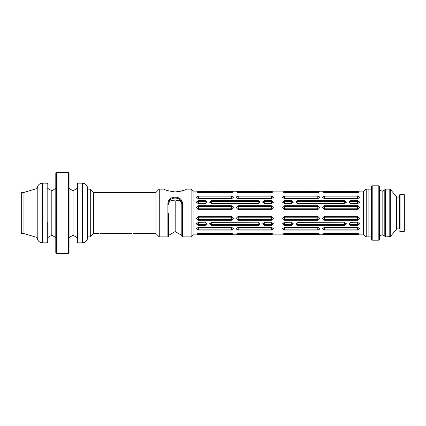 <?xml version="1.0" encoding="UTF-8"?>
<svg xmlns="http://www.w3.org/2000/svg" width="426" height="426" viewBox="0 0 426 426"><rect width="100%" height="100%" fill="white"/><g stroke="black" fill="none" stroke-linecap="round" stroke-linejoin="round"><path stroke-width="0.64" d="M131.842 233.448L131.41 233.448C134.238 233.576 134.238 233.576 131.41 233.448C128.588 233.576 128.588 233.576 131.41 233.448L130.601 233.464M130.574 233.464L129.802 233.507M129.339 233.549L99.892 233.512M98.672 233.448L98.246 233.448C101.069 233.576 101.069 233.576 98.246 233.448C95.419 233.576 95.419 233.576 98.246 233.448L97.432 233.464M97.405 233.464L96.638 233.507M96.175 233.549L93.603 233.565L90.285 236.877L90.285 189.123L87.634 189.123L87.634 213M175.192 231.574L168.558 235.402L168.558 213L168.558 236.217L167.892 236.877L167.892 203.516C168.238 199.506 170.672 197.382 175.192 197.131C179.703 197.371 182.136 199.501 182.488 203.516L181.822 203.782C181.471 200.151 179.255 198.25 175.192 198.085C171.114 198.26 168.904 200.156 168.558 203.782L168.558 204.326C169.181 200.726 171.39 199.634 175.192 201.061L175.192 231.574L181.822 235.402M182.488 203.516L182.488 236.877L181.822 236.217L181.822 203.782M181.822 204.326C181.215 200.731 179.005 199.645 175.192 201.061M175.192 191.95C168.334 190.96 164.574 190.017 163.914 189.123C164.58 190.017 168.339 190.96 175.192 191.95C182.051 190.96 185.811 190.017 186.466 189.123C185.811 190.017 182.051 190.96 175.192 191.95L171.918 191.7M196.418 191.109L193.1 191.109L193.1 234.891L191.109 236.877L191.109 189.123L186.466 189.123M133.434 233.544L155.953 233.565L155.953 192.435L159.271 189.123L159.271 236.877L167.892 236.877M155.953 192.435L93.603 192.435L93.603 233.565M177.429 191.833L179.373 191.54M180.56 191.274L181.327 191.072M181.396 191.056L183.159 190.491M359.592 234.891L363.575 234.891L363.575 191.109L366.227 189.123L366.227 236.877L368.879 236.877L368.879 189.123L368.879 236.877L371.536 236.877M284.637 205.683L282.651 207.638L284.637 209.698L317.807 209.698L319.793 207.638L317.807 205.683L284.637 205.683L284.637 206.498A1.992 1.725 0 0 0 282.672 207.952M284.637 195.912L282.651 197.302L284.637 198.793L317.807 198.793L319.793 197.302L317.807 195.912L284.637 196.157A1.992 1.725 0 0 0 282.683 197.563M297.907 200.38L295.916 202.057L297.907 203.825L344.336 203.825L346.327 202.057L344.336 200.38L297.907 200.38L297.907 201.328A1.992 1.725 0 0 0 296.001 202.552M324.436 205.683L322.45 207.638L324.436 209.698L357.606 209.698L359.592 207.638L357.606 205.683L324.436 205.683L324.436 206.498A1.992 1.725 0 0 0 322.471 207.952M198.41 205.683L196.418 207.638L198.41 209.698L231.574 209.698L233.565 207.638L231.574 205.683L198.41 205.683L198.41 206.498A1.992 1.725 0 0 0 196.439 207.952M198.41 195.912L196.418 197.302L198.41 198.793L231.574 198.793L233.565 197.302L231.574 195.912L198.41 196.157A1.992 1.725 0 0 0 196.45 197.563M211.674 200.38L209.683 202.057L211.674 203.825L258.108 203.825L260.094 202.057L258.108 200.38L211.674 200.38L211.674 201.328A1.992 1.725 0 0 0 209.768 202.552M284.637 191.476L282.651 191.94L284.637 192.611L317.807 192.611L319.793 191.94L317.807 191.476L284.637 191.476L284.637 192.611M297.907 191.199C295.335 191.104 295.335 191.104 297.907 191.199L344.336 191.199C346.908 191.104 346.908 191.104 344.336 191.199L345.076 191.189M324.436 191.476L322.45 191.94L324.436 192.611L357.606 192.611L359.592 191.94L357.606 191.476L324.436 191.476L324.436 192.611M198.41 191.476L196.418 191.94L198.41 192.611L231.574 192.611L233.565 191.94L231.574 191.476L198.41 191.476L198.41 192.611M211.674 191.199C209.107 191.104 209.107 191.104 211.674 191.199L258.108 191.199C260.675 191.104 260.675 191.104 258.108 191.199L258.848 191.189M198.41 191.199C195.838 191.104 195.838 191.104 198.41 191.199L205.039 191.199C207.606 191.104 207.606 191.104 205.039 191.199L205.779 191.189M264.738 191.199C262.171 191.104 262.171 191.104 264.738 191.199L271.373 191.199C273.939 191.104 273.939 191.104 271.373 191.199L272.113 191.189M238.209 191.476L236.217 191.94L238.209 192.611L271.373 192.611L273.364 191.94L271.373 191.476L238.209 191.476L238.209 192.611M284.637 191.199C282.071 191.104 282.071 191.104 284.637 191.199L291.272 191.199C293.839 191.104 293.839 191.104 291.272 191.199L292.012 191.189M350.971 191.199C348.404 191.104 348.404 191.104 350.971 191.199L357.606 191.199C360.172 191.104 360.172 191.104 357.606 191.199L358.346 191.189M198.41 200.38L196.418 202.057L198.41 203.825L205.039 203.825L207.031 202.057L205.039 200.38L198.41 200.38L198.41 201.328A1.992 1.725 0 0 0 196.503 202.552M264.738 200.38L262.751 202.057L264.738 203.825L271.373 203.825L273.364 202.057L271.373 200.38L264.738 200.38L264.738 201.328A1.992 1.725 0 0 0 262.831 202.552M238.209 195.912L236.217 197.302L238.209 198.793L271.373 198.793L273.364 197.302L271.373 195.912L238.209 196.157A1.992 1.725 0 0 0 236.249 197.563M238.209 205.683L236.217 207.638L238.209 209.698L271.373 209.698L273.364 207.638L271.373 205.683L238.209 205.683L238.209 206.498A1.992 1.725 0 0 0 236.238 207.952M284.637 200.38L282.651 202.057L284.637 203.825L291.272 203.825L293.264 202.057L291.272 200.38L284.637 200.38L284.637 201.328A1.992 1.725 0 0 0 282.731 202.552M350.971 200.38L348.979 202.057L350.971 203.825L357.606 203.825L359.592 202.057L357.606 200.38L350.971 200.38L350.971 201.328A1.992 1.725 0 0 0 349.064 202.552M324.436 195.912L322.45 197.302L324.436 198.793L357.606 198.793L359.592 197.302L357.606 195.912L324.436 196.157A1.992 1.725 0 0 0 322.482 197.563M284.637 227.207L282.651 228.698L284.637 230.088L317.807 230.088L319.793 228.698L317.807 227.207L284.637 227.207L284.637 229.843L317.807 229.843A1.992 1.725 180 0 0 319.761 228.437M284.637 216.301L282.651 218.362L284.637 220.317L317.807 220.317L319.793 218.362L317.807 216.301L284.637 216.301L284.637 219.502L317.807 219.502A1.992 1.725 180 0 0 319.772 218.048M297.907 222.175L295.916 223.943L297.907 225.62L344.336 225.62L346.327 223.943L344.336 222.175L297.907 222.175L297.907 224.672L344.336 224.672A1.992 1.725 180 0 0 346.242 223.448M324.436 227.207L322.45 228.698L324.436 230.088L357.606 230.088L359.592 228.698L357.606 227.207L324.436 227.207L324.436 229.843L357.606 229.843A1.992 1.725 180 0 0 359.56 228.437M324.436 233.389L322.45 234.06L324.436 234.524L357.606 234.524L359.592 234.06L357.606 233.389L324.436 233.389L324.436 234.524M357.606 234.801C360.172 234.896 360.172 234.896 357.606 234.801L350.971 234.801C348.404 234.896 348.404 234.896 350.971 234.801L350.231 234.811M291.272 234.801C293.839 234.896 293.839 234.896 291.272 234.801L284.637 234.801C282.071 234.896 282.071 234.896 284.637 234.801L283.897 234.811M198.41 227.207L196.418 228.698L198.41 230.088L231.574 230.088L233.565 228.698L231.574 227.207L198.41 227.207L198.41 229.843L231.574 229.843A1.992 1.725 180 0 0 233.528 228.437M198.41 216.301L196.418 218.362L198.41 220.317L231.574 220.317L233.565 218.362L231.574 216.301L198.41 216.301L198.41 219.502L231.574 219.502A1.992 1.725 180 0 0 233.539 218.048M211.674 222.175L209.683 223.943L211.674 225.62L258.108 225.62L260.094 223.943L258.108 222.175L211.674 222.175L211.674 224.672L258.108 224.672A1.992 1.725 180 0 0 260.014 223.448M238.209 233.389L236.217 234.06L238.209 234.524L271.373 234.524L273.364 234.06L271.373 233.389L238.209 233.389L238.209 234.524M271.373 234.801C273.939 234.896 273.939 234.896 271.373 234.801L264.738 234.801C262.171 234.896 262.171 234.896 264.738 234.801L263.998 234.811M205.039 234.801C207.606 234.896 207.606 234.896 205.039 234.801L198.41 234.801C195.838 234.896 195.838 234.896 198.41 234.801L197.664 234.811M258.108 234.801C260.675 234.896 260.675 234.896 258.108 234.801L211.674 234.801C209.107 234.896 209.107 234.896 211.674 234.801L210.934 234.811M198.41 233.389L196.418 234.06L198.41 234.524L231.574 234.524L233.565 234.06L231.574 233.389L198.41 233.389L198.41 234.524M198.41 222.175L196.418 223.943L198.41 225.62L205.039 225.62L207.031 223.943L205.039 222.175L198.41 222.175L198.41 224.672L205.039 224.672A1.992 1.725 180 0 0 206.945 223.448M264.738 222.175L262.751 223.943L264.738 225.62L271.373 225.62L273.364 223.943L271.373 222.175L264.738 222.175L264.738 224.672L271.373 224.672A1.992 1.725 180 0 0 273.279 223.448M238.209 216.301L236.217 218.362L238.209 220.317L271.373 220.317L273.364 218.362L271.373 216.301L238.209 216.301L238.209 219.502L271.373 219.502A1.992 1.725 180 0 0 273.338 218.048M238.209 227.207L236.217 228.698L238.209 230.088L271.373 230.088L273.364 228.698L271.373 227.207L238.209 227.207L238.209 229.843L271.373 229.843A1.992 1.725 180 0 0 273.327 228.437M344.336 234.801C346.908 234.896 346.908 234.896 344.336 234.801L297.907 234.801C295.335 234.896 295.335 234.896 297.907 234.801L297.167 234.811M284.637 233.389L282.651 234.06L284.637 234.524L317.807 234.524L319.793 234.06L317.807 233.389L284.637 233.389L284.637 234.524M284.637 222.175L282.651 223.943L284.637 225.62L291.272 225.62L293.264 223.943L291.272 222.175L284.637 222.175L284.637 224.672L291.272 224.672A1.992 1.725 180 0 0 293.179 223.448M350.971 222.175L348.979 223.943L350.971 225.62L357.606 225.62L359.592 223.943L357.606 222.175L350.971 222.175L350.971 224.672L357.606 224.672A1.992 1.725 180 0 0 359.512 223.448M324.436 216.301L322.45 218.362L324.436 220.317L357.606 220.317L359.592 218.362L357.606 216.301L324.436 216.301L324.436 219.502L357.606 219.502A1.992 1.725 180 0 0 359.571 218.048M133.423 233.544L133.056 233.512M196.503 223.448A1.992 1.725 180 0 0 198.41 224.672L198.41 225.62M205.039 222.175L198.41 222.377M209.768 223.448A1.992 1.725 180 0 0 211.674 224.672L211.674 225.62M258.108 222.175L211.674 222.377M262.831 223.448A1.992 1.725 180 0 0 264.738 224.672L264.738 225.62M271.373 222.175L264.738 222.377M196.439 218.048A1.992 1.725 180 0 0 198.41 219.502L198.41 220.317M231.574 216.301L231.574 217.207L198.41 217.207M236.238 218.048A1.992 1.725 180 0 0 238.209 219.502L238.209 220.317M271.373 216.301L271.373 217.207L238.209 217.207M196.45 228.437A1.992 1.725 180 0 0 198.41 229.843L198.41 230.088M231.574 227.207L231.574 227.548L198.41 227.548M236.249 228.437A1.992 1.725 180 0 0 238.209 229.843L238.209 230.088M271.373 227.207L271.373 227.548L238.209 227.548M206.945 202.552A1.992 1.725 0 0 0 205.039 201.328L198.41 201.328L198.41 203.825M205.039 200.38L205.039 203.623L198.41 203.623M260.009 202.552A1.992 1.725 0 0 0 258.108 201.328L211.674 201.328L211.674 203.825M258.108 200.38L258.108 203.623L211.674 203.623M273.279 202.552A1.992 1.725 0 0 0 271.373 201.328L264.738 201.328L264.738 203.825M271.373 200.38L271.373 203.623L264.738 203.623M233.528 197.563A1.992 1.725 0 0 0 231.574 196.157L198.41 196.157L198.41 198.793M231.574 195.912L231.574 198.452L198.41 198.452M273.327 197.563A1.992 1.725 0 0 0 271.373 196.157L238.209 196.157L238.209 198.793M271.373 195.912L271.373 198.452L238.209 198.452M233.539 207.952A1.992 1.725 0 0 0 231.574 206.498L198.41 206.498L198.41 209.698M231.574 205.683L231.574 208.793L198.41 208.793M273.338 207.952A1.992 1.725 0 0 0 271.373 206.498L238.209 206.498L238.209 209.698M271.373 205.683L271.373 208.793L238.209 208.793M322.482 228.437A1.992 1.725 180 0 0 324.436 229.843L324.436 230.088M357.606 227.207L357.606 227.548L324.436 227.548M282.731 223.448A1.992 1.725 180 0 0 284.637 224.672L284.637 225.62M291.272 222.175L284.637 222.377M296.001 223.448A1.992 1.725 180 0 0 297.907 224.672L297.907 225.62M344.336 222.175L297.907 222.377M349.064 223.448A1.992 1.725 180 0 0 350.971 224.672L350.971 225.62M357.606 222.175L350.971 222.377M282.672 218.048A1.992 1.725 180 0 0 284.637 219.502L284.637 220.317M317.807 216.301L317.807 217.207L284.637 217.207M322.471 218.048A1.992 1.725 180 0 0 324.436 219.502L324.436 220.317M357.606 216.301L357.606 217.207L324.436 217.207M282.683 228.437A1.992 1.725 180 0 0 284.637 229.843L284.637 230.088M317.807 227.207L317.807 227.548L284.637 227.548M359.571 207.952A1.992 1.725 0 0 0 357.606 206.498L324.436 206.498L324.436 209.698M357.606 205.683L357.606 208.793L324.436 208.793M293.179 202.552A1.992 1.725 0 0 0 291.272 201.328L284.637 201.328L284.637 203.825M291.272 200.38L291.272 203.623L284.637 203.623M346.242 202.552A1.992 1.725 0 0 0 344.336 201.328L297.907 201.328L297.907 203.825M344.336 200.38L344.336 203.623L297.907 203.623M359.512 202.552A1.992 1.725 0 0 0 357.606 201.328L350.971 201.328L350.971 203.825M357.606 200.38L357.606 203.623L350.971 203.623M319.761 197.563A1.992 1.725 0 0 0 317.807 196.157L284.637 196.157L284.637 198.793M317.807 195.912L317.807 198.452L284.637 198.452M359.56 197.563A1.992 1.725 0 0 0 357.606 196.157L324.436 196.157L324.436 198.793M357.606 195.912L357.606 198.452L324.436 198.452M319.772 207.952A1.992 1.725 0 0 0 317.807 206.498L284.637 206.498L284.637 209.698M317.807 205.683L317.807 208.793L284.637 208.793M168.558 203.782L167.892 203.516M372.196 240.195L371.536 239.534L371.536 186.466L372.196 185.805L372.196 240.195L378.831 240.195L378.831 185.805L379.491 186.466L379.491 239.534L378.831 240.195M379.491 186.806L379.491 186.466M396.542 196.844L397.053 197.078L397.053 228.922L396.542 229.156L396.542 196.844L390.307 189.357L390.307 236.643L385.466 236.877L385.466 189.123L384.8 189.783L384.8 236.217L382.149 234.683L379.491 236.217M397.053 228.922L399.391 228.922L399.391 195.092L399.391 197.078L397.053 197.078M404.7 195.321L404.7 230.679M366.227 189.123L371.536 189.123L371.536 236.574M379.491 189.783L382.149 191.317L382.149 234.683M404.7 199.735L404.7 226.094M82.324 183.148C85.546 183.462 87.319 185.235 87.634 188.457L87.634 237.543C87.319 240.765 85.546 242.538 82.324 242.852L82.324 183.148L77.681 183.148L77.681 242.852L77.021 242.186L77.021 183.814L77.681 183.148M47.834 242.186L47.834 223.645L47.834 242.186L47.169 242.852L47.169 183.148L42.525 183.148L42.525 242.852C39.304 242.538 37.536 240.765 37.222 237.543L37.222 188.457L23.952 192.435L21.3 192.435L21.3 233.565L23.952 233.565L23.952 192.435M68.394 172.535L69.06 173.201L69.06 252.799L68.394 253.465L68.394 172.535L56.456 172.535L56.456 253.465L55.795 252.799L55.795 221.951M47.834 237.543L51.812 235.243L51.812 190.757L55.795 188.457L55.795 173.201L55.795 227.511M69.06 237.543L73.038 235.243L73.038 190.757L77.021 188.457M69.06 221.951L69.06 188.457L73.038 190.757M47.834 221.951L47.834 223.645M231.574 191.476L231.574 192.611M271.373 191.476L271.373 192.611M357.606 191.476L357.606 192.611M317.807 191.476L317.807 192.611M231.574 234.524L231.574 233.389M271.373 234.524L271.373 233.389M205.039 225.62L205.039 222.377M258.108 225.62L258.108 222.377M271.373 225.62L271.373 222.377M231.574 220.317L231.574 217.207M271.373 220.317L271.373 217.207M231.574 230.088L231.574 227.548M271.373 230.088L271.373 227.548M231.574 198.452L231.574 198.793M271.373 198.452L271.373 198.793M231.574 208.793L231.574 209.698M271.373 208.793L271.373 209.698M317.807 234.524L317.807 233.389M357.606 234.524L357.606 233.389M357.606 230.088L357.606 227.548M291.272 225.62L291.272 222.377M344.336 225.62L344.336 222.377M357.606 225.62L357.606 222.377M317.807 220.317L317.807 217.207M357.606 220.317L357.606 217.207M317.807 230.088L317.807 227.548M357.606 208.793L357.606 209.698M317.807 198.452L317.807 198.793M357.606 198.452L357.606 198.793M317.807 208.793L317.807 209.698M175.192 198.085L175.192 197.131M399.391 195.092L400.057 194.426L400.057 231.574L404.034 231.574L404.034 194.426L404.7 195.092M389.795 236.877L389.795 189.123L390.307 189.357M193.1 191.109L191.109 189.123M93.603 192.435L90.285 189.123M163.914 189.123L159.271 189.123M191.109 236.877L182.488 236.877M363.575 191.109L359.592 191.109M348.979 191.109L346.327 191.109M295.916 191.109L293.264 191.109M282.651 191.109L273.364 191.109M262.751 191.109L260.094 191.109M209.683 191.109L207.031 191.109M348.979 234.891L346.327 234.891M295.916 234.891L293.264 234.891M282.651 234.891L273.364 234.891M262.751 234.891L260.094 234.891M209.683 234.891L207.031 234.891M196.418 234.891L193.1 234.891M363.575 234.891L366.227 236.877M90.285 236.877L87.634 236.877M155.953 233.565L159.271 236.877M400.057 194.426L404.034 194.426M372.196 185.805L378.831 185.805M382.149 191.317L384.8 189.783M385.466 189.123L389.795 189.123M396.542 229.156L390.307 236.643M404.034 231.574L404.7 230.908M400.057 231.574L399.391 230.908M385.466 236.877L384.8 236.217M23.952 233.565L37.222 237.543M47.169 242.852L42.525 242.852M51.812 235.243L55.795 237.543M68.394 253.465L56.456 253.465M73.038 235.243L77.021 237.543M82.324 242.852L77.681 242.852M51.812 190.757L47.834 188.457M47.169 183.148L47.834 183.814M56.456 172.535L55.795 173.201M42.525 183.148C39.304 183.462 37.536 185.235 37.222 188.457"/></g></svg>
